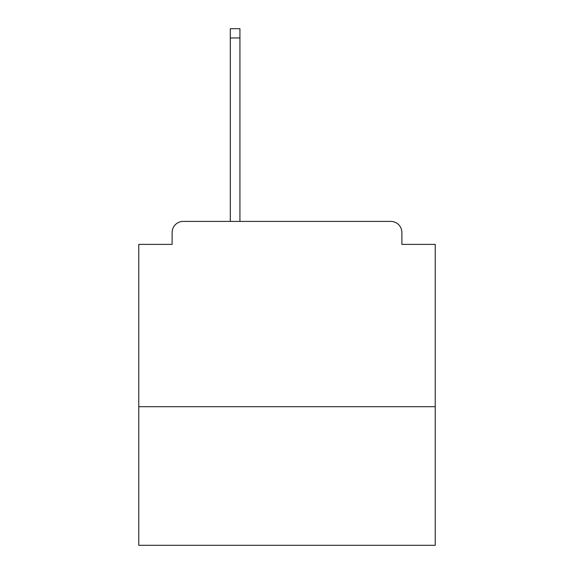 <?xml version="1.0" encoding="UTF-8"?>
<svg xmlns="http://www.w3.org/2000/svg" width="574" height="574" viewBox="0 0 574 574"><rect width="100%" height="100%" fill="white"/><g stroke="black" fill="none" stroke-linecap="round" stroke-linejoin="round"><path stroke-width="0.86" d="M435.236 406.701L435.236 244.381L401.879 244.381L401.879 232.52A11.114 11.114 0 0 0 390.765 221.406L183.235 221.406A11.114 11.114 0 0 0 172.121 232.52L172.121 244.381L138.764 244.381L138.764 545.3L435.236 545.3L435.236 406.701L138.764 406.701M172.121 232.52L172.121 244.381M390.765 221.406L344.809 221.406M229.191 221.406L183.235 221.406M401.879 244.381L401.879 232.52M239.932 37.963L230.303 37.963L230.303 28.7L239.932 28.7L239.932 221.406M230.303 37.963L230.303 221.406"/></g></svg>
